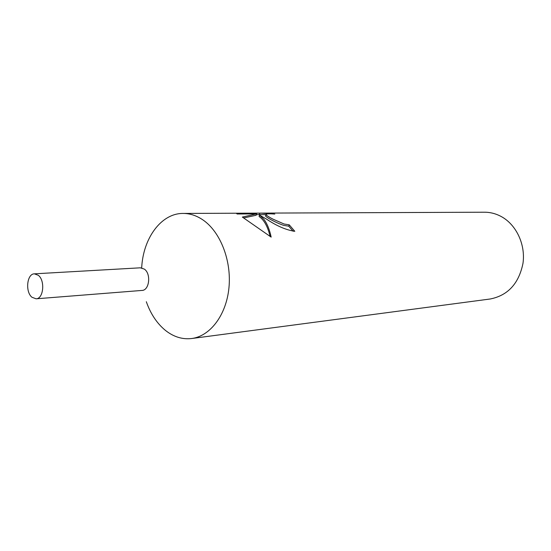<?xml version="1.0" encoding="UTF-8"?>
<svg xmlns="http://www.w3.org/2000/svg" width="551" height="551" viewBox="0 0 551 551"><rect width="100%" height="100%" fill="white"/><g stroke="black" fill="none" stroke-linecap="round" stroke-linejoin="round"><path stroke-width="0.83" d="M146.318 301.721C150.637 313.946 157.028 323.52 165.479 330.442C173.655 336.902 182.381 339.595 191.652 338.528C210.158 336.213 226.268 315.117 228.94 287.891C231.695 260.692 220.379 231.757 202.885 219.89C196.521 215.579 189.95 213.43 183.152 213.437C161.264 213.161 143.046 238.239 141.69 267.882M141.827 290.446C149.342 290.652 151.36 273.84 144.348 269.108L140.291 267.814M266.65 219.195L259.576 215.172L263.826 219.229C267.063 223.424 269.508 229.388 271.161 237.116L242.357 217.073L256.594 213.891L237.164 213.988L236.248 213.223L260.506 213.127L274.818 214.064C270.031 213.685 267.18 213.747 266.25 214.263C265.685 214.904 267.903 216.522 272.924 219.126L284.13 224.016L289.247 224.842L294.799 231.31C286.176 230.036 276.795 226 266.656 219.202M191.652 338.528L490.307 298.979C507.974 295.419 518.877 283.517 522.995 263.288C525.64 244.575 516.377 224.829 501.438 216.646C496.003 213.685 490.328 212.204 484.412 212.211L260.506 213.12M293.194 231.262L288.752 226.192L283.641 225.359C274.763 222.356 263.922 216.102 265.761 215.627L266.112 214.642L256.339 214.594M288.752 226.192L289.247 224.842M259.39 214.58L259.907 213.127M270.135 236.475C267.71 226.454 264.025 219.808 259.087 216.529L259.576 215.172M256.594 213.891L256.098 215.283L243.694 217.934M38.315 275.3L34.396 273.833C26.909 273.702 25.07 291.913 31.986 297.278L36.097 298.807C43.529 298.856 45.292 280.507 38.315 275.3M36.097 298.807L141.979 290.432C149.411 290.418 151.284 273.792 144.348 269.108L140.443 267.807L34.396 273.833M183.152 213.437L236.262 213.223"/></g></svg>
